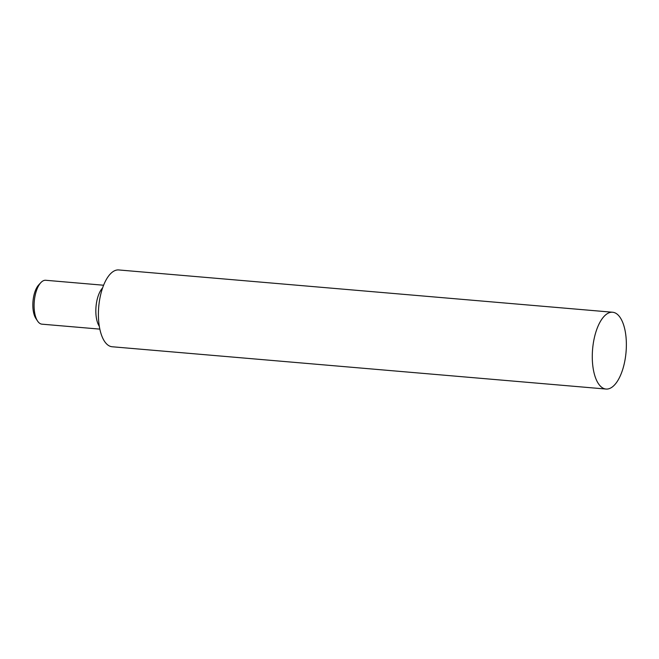 <?xml version="1.0" encoding="UTF-8"?>
<svg xmlns="http://www.w3.org/2000/svg" width="659" height="659" viewBox="0 0 659 659"><rect width="100%" height="100%" fill="white"/><g stroke="black" fill="none" stroke-linecap="round" stroke-linejoin="round"><path stroke-width="0.99" d="M37.563 321.032L35.874 318.47A19.276 8.394 -85.1 0 1 34.095 294.639A19.276 8.394 -85.1 0 1 38.757 284.861L40.85 282.62A22.027 9.588 94.9 0 0 35.528 293.799A22.027 9.588 94.9 0 0 37.563 321.032A22.027 9.588 94.9 0 0 41.954 324.17L99.838 329.121M103.603 285.232L45.71 280.273A22.027 9.588 94.9 0 0 40.85 282.62M99.328 326.353A22.027 9.588 -85.1 0 1 97.268 299.087A22.027 9.588 -85.1 0 1 102.623 287.876M606.041 389.049L112.154 346.758A38.543 16.788 -85.1 0 1 100.918 293.617A38.543 16.788 -85.1 0 1 118.735 269.951L612.615 312.242A38.543 16.788 -85.1 0 1 626.05 352.079A38.543 16.788 -85.1 0 1 606.041 389.049A38.543 16.788 -85.1 0 1 594.797 335.909A38.543 16.788 -85.1 0 1 612.615 312.242"/></g></svg>
